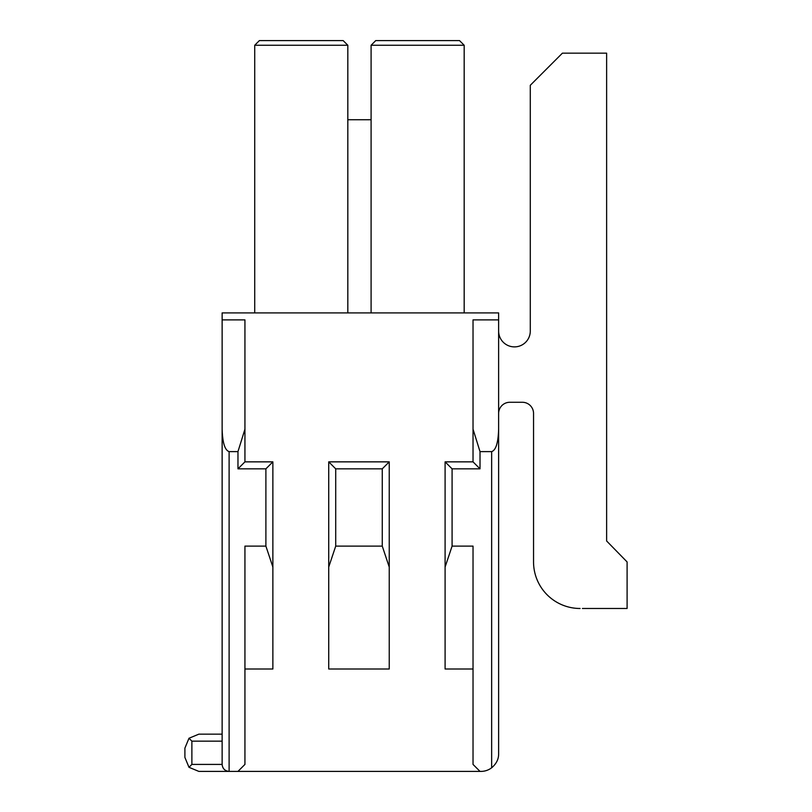 <?xml version="1.0" encoding="UTF-8"?>
<svg xmlns="http://www.w3.org/2000/svg" width="812" height="812" viewBox="0 0 812 812"><rect width="100%" height="100%" fill="white"/><g stroke="black" fill="none" stroke-linecap="round" stroke-linejoin="round"><path stroke-width="1.22" d="M198.859 771.4L229.116 771.4C224.883 770.974 222.559 768.649 222.133 764.417C222.559 768.649 224.883 770.974 229.116 771.4L237.967 771.4L244.94 764.417L244.94 546.111L265.889 546.111L265.889 468.839L237.967 468.839L237.967 451.614L229.116 451.614C224.883 450.254 222.559 442.773 222.133 429.162L222.133 764.417L191.876 764.417L188.993 767.31L198.859 771.4L188.993 767.31L184.903 757.434L184.903 748.126L188.993 738.25L198.859 734.16L222.133 734.16M237.967 451.614L244.94 429.162L244.94 319.887L222.133 319.887L222.133 312.904L498.629 312.904L498.629 429.162C498.213 442.773 495.878 450.254 491.646 451.614L491.646 767.797A17.691 17.691 0 0 1 480.937 771.4L237.967 771.4M254.724 45.259L259.373 40.6L343.161 40.6L347.82 45.259L254.724 45.259L254.724 312.904M347.82 45.259L347.82 312.904M371.094 45.259L375.743 40.6L459.531 40.6L464.18 45.259L371.094 45.259L371.094 312.904M464.18 45.259L464.18 312.904M222.133 319.887L222.133 429.162M533.545 413.45L533.545 561.934L533.545 413.45A11.175 11.175 0 0 0 522.37 402.275A11.175 11.175 0 0 1 533.545 413.45M498.629 413.45A11.175 11.175 0 0 1 509.804 402.275A11.175 11.175 0 0 0 498.629 413.45M491.646 451.614L480.014 451.614L480.014 468.839L452.081 468.839L452.081 546.111L473.031 546.111L473.031 764.417L480.014 771.4M498.629 319.887L473.031 319.887L473.031 429.162L480.014 451.614M244.94 668.997L272.873 668.997L272.873 461.855L244.94 461.855L237.967 468.839M452.081 468.839L445.098 461.855L445.098 668.997L473.031 668.997M389.242 668.997L328.728 668.997L328.728 461.855L389.242 461.855L389.242 668.997M498.629 429.162L498.629 753.709C498.71 759.098 496.386 763.798 491.646 767.797C496.386 763.798 498.71 759.098 498.629 753.709M445.098 461.855L473.031 461.855L473.031 429.162M244.94 429.162L244.94 461.855M335.711 468.839L335.711 546.111L382.259 546.111L382.259 468.839L335.711 468.839L328.728 461.855M265.889 468.839L272.873 461.855M265.889 546.111L272.873 567.06M382.259 546.111L389.242 567.06M389.242 461.855L382.259 468.839M328.728 567.06L335.711 546.111M445.098 567.06L452.081 546.111M480.014 468.839L473.031 461.855M498.629 331.063A15.824 15.824 0 0 0 514.453 346.886A15.824 15.824 0 0 0 530.287 331.063L530.287 85.29L562.401 53.166L606.625 53.166L606.625 540.985L627.097 561.934L627.097 608.482L582.417 608.482M580.093 608.482A46.548 46.548 0 0 1 533.545 561.934M522.37 402.275L509.804 402.275M184.903 757.434L188.993 767.31L191.876 764.417L191.876 741.143L188.993 738.25L184.903 748.126M222.133 741.143L191.876 741.143L188.993 738.25L198.859 734.16M371.094 119.729L347.82 119.729M229.116 451.614L229.116 771.4"/></g></svg>

